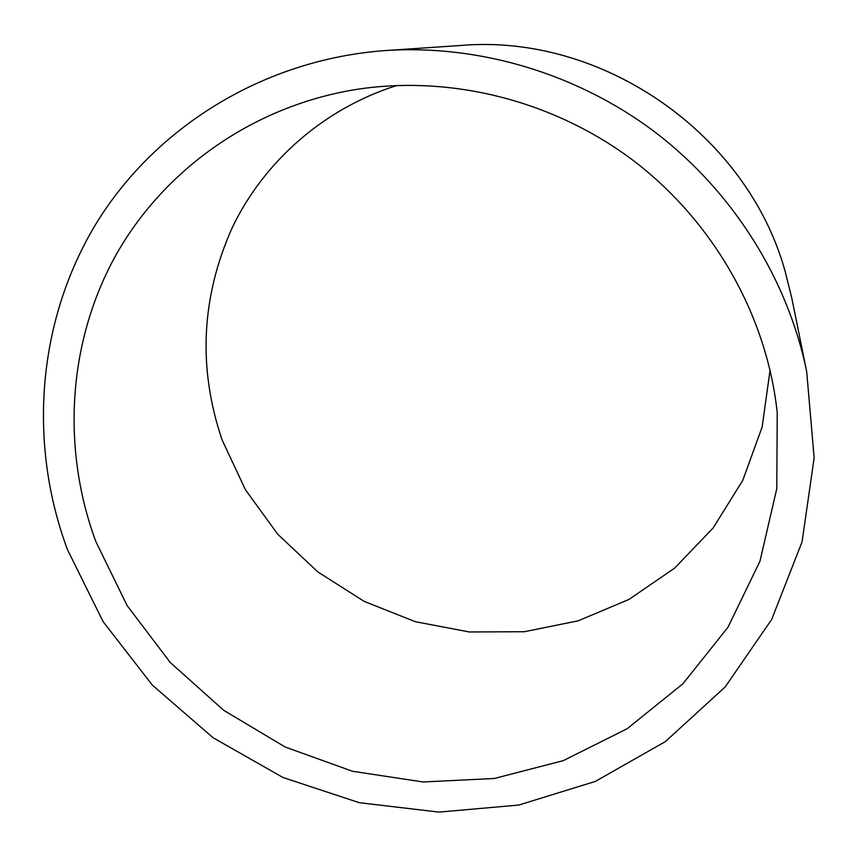 <?xml version="1.0" encoding="UTF-8"?>
<svg xmlns="http://www.w3.org/2000/svg" width="857" height="857" viewBox="0 0 857 857"><rect width="100%" height="100%" fill="white"/><g stroke="black" fill="none" stroke-linecap="round" stroke-linejoin="round"><path stroke-width="1.29" d="M770.079 370.085L762.141 426.979L742.794 480.316L713.131 527.966L674.609 568.137L628.995 599.418L578.218 620.811L524.334 631.727L469.379 631.973L415.377 621.711L364.268 601.432L317.851 571.93L277.754 534.265L245.445 489.776L222.134 440.005C197.753 368.156 201.127 297.347 232.258 227.576C264.02 161.416 323.946 108.464 396.995 85.443M67.467 549.658C28.367 444.472 36.615 323.078 95.202 225.134C154.217 127.725 263.313 59.197 385.982 50.52C479.974 44.425 578.239 73.884 655.959 132.835C733.356 192.236 787.722 279.232 806.673 371.488L814.15 457.809L802.066 541.86L771.686 619.44L725.161 686.971L665.311 741.637L595.347 781.402L518.721 805.066L438.891 812.104L359.233 802.677L282.96 777.481L213.082 737.738L152.3 685.086L103.065 621.582L67.467 549.658M95.78 541.431C62.025 449.796 67.328 345.039 114.195 258.214C161.534 171.818 250.212 107.254 353.973 89.814C449.507 74.291 553.847 100.226 634.276 161.266C714.384 222.713 766.961 316.49 777.224 412.742L776.785 488.64L759.955 561.228L728.011 627.206L682.922 683.768L627.099 728.761L563.263 760.641L494.307 778.488L423.112 781.97L352.527 771.279L285.231 747.047L223.741 710.346L170.361 662.611L127.125 605.599L95.78 541.431M806.673 371.488L791.707 297.7L784.948 270.683C746.683 133.617 602.107 33.359 461.109 45.453C602.289 33.412 746.608 133.521 784.948 270.651L784.98 270.791M461.109 45.453L385.982 50.52"/></g></svg>
